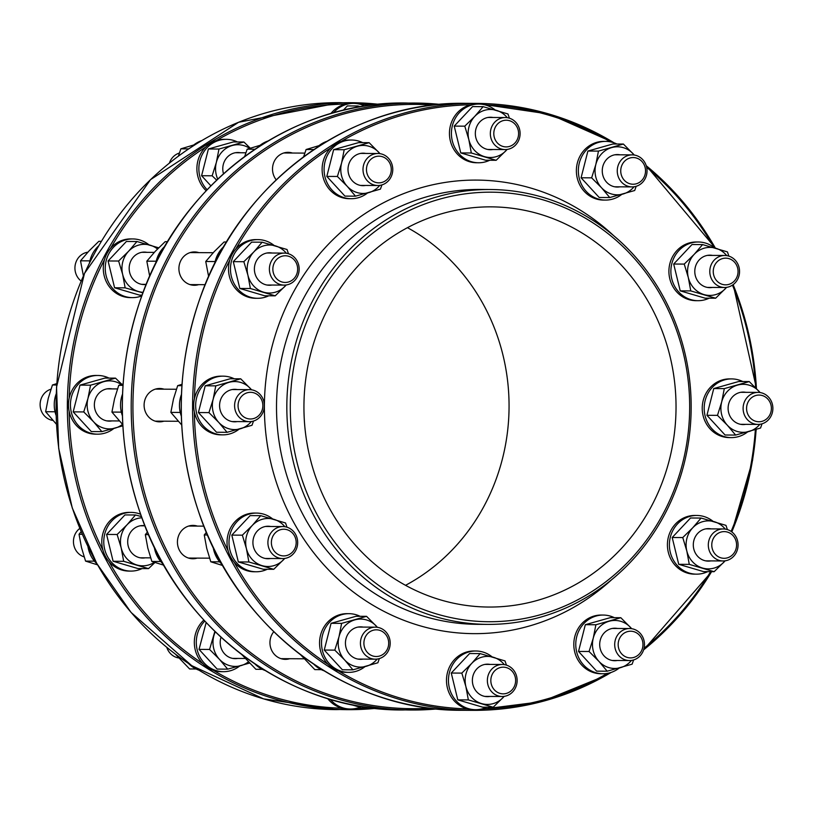 <?xml version="1.0" encoding="UTF-8"?>
<svg xmlns="http://www.w3.org/2000/svg" width="813" height="813" viewBox="0 0 813 813"><rect width="100%" height="100%" fill="white"/><g stroke="black" fill="none" stroke-linecap="round" stroke-linejoin="round"><path stroke-width="1.22" d="M407.465 227.681A200.1 186.045 -89.7 0 1 509.06 407.059A200.1 186.045 -89.7 0 1 405.535 585.319M682.564 463.583A214.774 199.693 -89.7 0 1 347.954 558.053A214.774 199.693 -89.7 0 1 439.427 199.215A214.774 199.693 -89.7 0 1 682.564 463.583M683.977 464.284A217.447 202.173 90.3 0 0 490.178 189.51A217.447 202.173 90.3 0 0 294.021 349.61A217.447 202.173 90.3 0 0 487.82 624.384A217.447 202.173 90.3 0 0 683.977 464.284M310.556 354.194A200.1 186.045 -89.7 0 1 491.062 206.858A200.1 186.045 -89.7 0 1 676.03 407.963A200.1 186.045 -89.7 0 1 488.898 607.047A200.1 186.045 -89.7 0 1 310.556 354.194M198.839 252.63A16.677 15.508 90.3 0 0 194.5 251.939A16.677 15.508 90.3 0 0 179.46 264.215A16.677 15.508 90.3 0 0 194.317 285.292A16.677 15.508 90.3 0 0 198.667 284.641M273.778 631.711A16.677 15.508 90.3 0 0 270.495 638.286A16.677 15.508 90.3 0 0 285.363 659.353A16.677 15.508 90.3 0 0 289.702 658.713M197.356 526.092A16.677 15.508 90.3 0 0 193.016 525.401A16.677 15.508 90.3 0 0 177.976 537.688A16.677 15.508 90.3 0 0 192.833 558.755A16.677 15.508 90.3 0 0 197.183 558.114M164.033 389.173A16.677 15.508 90.3 0 0 159.694 388.492A16.677 15.508 90.3 0 0 144.653 400.768A16.677 15.508 90.3 0 0 159.511 421.835A16.677 15.508 90.3 0 0 163.86 421.195M292.446 153.037A16.677 15.508 90.3 0 0 288.107 152.346A16.677 15.508 90.3 0 0 273.066 164.622A16.677 15.508 90.3 0 0 276.227 179.856M747.015 404.894A13.343 12.398 -89.7 0 1 767.797 399.02A13.343 12.398 -89.7 0 1 762.116 421.317A13.343 12.398 -89.7 0 1 747.015 404.894M743.641 404.183A16.006 14.888 90.3 0 0 757.909 424.416A16.006 14.888 90.3 0 0 772.35 412.628A16.006 14.888 90.3 0 0 758.082 392.394A16.006 14.888 90.3 0 0 743.641 404.183M712.727 533.582A16.006 14.888 90.3 0 0 709.403 551.001A16.006 14.888 90.3 0 0 723.103 560.96A16.006 14.888 90.3 0 0 733.651 556.326A16.006 14.888 90.3 0 0 736.974 538.907A16.006 14.888 90.3 0 0 723.275 528.948A16.006 14.888 90.3 0 0 712.727 533.582M715.45 535.482A13.343 12.398 -89.7 0 1 736.172 541.57A13.343 12.398 -89.7 0 1 720.887 557.83A13.343 12.398 -89.7 0 1 715.45 535.482M625.817 629.059A16.006 14.888 90.3 0 0 614.811 646.559A16.006 14.888 90.3 0 0 629.496 660.552A16.006 14.888 90.3 0 0 633.347 660.024A16.006 14.888 90.3 0 0 644.353 642.534A16.006 14.888 90.3 0 0 629.669 628.54A16.006 14.888 90.3 0 0 625.817 629.059M627.423 631.65A13.343 12.398 -89.7 0 1 642.524 648.073A13.343 12.398 -89.7 0 1 621.742 653.937A13.343 12.398 -89.7 0 1 627.423 631.65M506.184 665.054A16.006 14.888 90.3 0 0 502.332 664.485A16.006 14.888 90.3 0 0 487.505 678.327A16.006 14.888 90.3 0 0 498.318 695.938A16.006 14.888 90.3 0 0 502.16 696.497A16.006 14.888 90.3 0 0 516.997 682.666A16.006 14.888 90.3 0 0 506.184 665.054M506.509 667.636A13.343 12.398 -89.7 0 1 511.956 689.983A13.343 12.398 -89.7 0 1 491.235 683.885A13.343 12.398 -89.7 0 1 506.509 667.636M178.728 657.961A16.006 14.888 -89.7 0 1 170.263 653.378A16.006 14.888 -89.7 0 1 166.787 647.361M385.901 631.904A16.006 14.888 90.3 0 0 375.403 627.158A16.006 14.888 90.3 0 0 361.602 636.965A16.006 14.888 90.3 0 0 364.732 654.435A16.006 14.888 90.3 0 0 375.23 659.18A16.006 14.888 90.3 0 0 389.031 649.363A16.006 14.888 90.3 0 0 385.901 631.904M385.118 633.784A13.343 12.398 -89.7 0 1 379.437 656.071A13.343 12.398 -89.7 0 1 364.336 639.658A13.343 12.398 -89.7 0 1 385.118 633.784M84.125 556.875A16.006 14.888 -89.7 0 1 73.932 545.574A16.006 14.888 -89.7 0 1 79.806 528.399M297.192 538.501A16.006 14.888 90.3 0 0 282.883 526.56A16.006 14.888 90.3 0 0 268.392 546.631A16.006 14.888 90.3 0 0 282.711 558.572A16.006 14.888 90.3 0 0 297.192 538.501M295.769 539.182A13.343 12.398 -89.7 0 1 280.495 555.442A13.343 12.398 -89.7 0 1 275.058 533.094A13.343 12.398 -89.7 0 1 295.769 539.182M52.886 420.443A16.006 14.888 -89.7 0 1 40.65 400.372A16.006 14.888 -89.7 0 1 50.975 389.193M263.819 409.874A16.006 14.888 90.3 0 0 249.561 389.64A16.006 14.888 90.3 0 0 235.12 401.429A16.006 14.888 90.3 0 0 249.378 421.652A16.006 14.888 90.3 0 0 263.819 409.874M262.416 409.173A13.343 12.398 -89.7 0 1 241.634 415.036A13.343 12.398 -89.7 0 1 247.315 392.75A13.343 12.398 -89.7 0 1 262.416 409.173M81.148 281.064A16.006 14.888 -89.7 0 1 79.349 256.674A16.006 14.888 -89.7 0 1 87.855 252.182M294.743 280.475A16.006 14.888 90.3 0 0 298.056 263.046A16.006 14.888 90.3 0 0 284.357 253.097A16.006 14.888 90.3 0 0 273.808 257.721A16.006 14.888 90.3 0 0 270.495 275.15A16.006 14.888 90.3 0 0 284.184 285.109A16.006 14.888 90.3 0 0 294.743 280.475M293.981 278.585A13.343 12.398 -89.7 0 1 273.259 272.497A13.343 12.398 -89.7 0 1 288.534 256.237A13.343 12.398 -89.7 0 1 293.981 278.585M169.409 163.057A16.006 14.888 -89.7 0 1 179.388 153.047M381.653 184.988A16.006 14.888 90.3 0 0 392.649 167.498A16.006 14.888 90.3 0 0 377.974 153.505A16.006 14.888 90.3 0 0 374.112 154.023A16.006 14.888 90.3 0 0 363.116 171.523A16.006 14.888 90.3 0 0 377.801 185.516A16.006 14.888 90.3 0 0 381.653 184.988M382.008 182.417A13.343 12.398 -89.7 0 1 366.907 165.994A13.343 12.398 -89.7 0 1 387.689 160.131A13.343 12.398 -89.7 0 1 382.008 182.417M501.275 149.003A16.006 14.888 90.3 0 0 505.127 149.572A16.006 14.888 90.3 0 0 519.964 135.73A16.006 14.888 90.3 0 0 509.151 118.119A16.006 14.888 90.3 0 0 505.3 117.55A16.006 14.888 90.3 0 0 490.473 131.391A16.006 14.888 90.3 0 0 501.275 149.003M502.922 146.431A13.343 12.398 -89.7 0 1 497.475 124.084A13.343 12.398 -89.7 0 1 518.196 130.182A13.343 12.398 -89.7 0 1 502.922 146.431M621.559 182.153A16.006 14.888 90.3 0 0 632.057 186.899A16.006 14.888 90.3 0 0 645.868 177.092A16.006 14.888 90.3 0 0 642.737 159.622A16.006 14.888 90.3 0 0 632.229 154.877A16.006 14.888 90.3 0 0 618.429 164.683A16.006 14.888 90.3 0 0 621.559 182.153M624.313 180.273A13.343 12.398 -89.7 0 1 629.994 157.986A13.343 12.398 -89.7 0 1 645.095 174.409A13.343 12.398 -89.7 0 1 624.313 180.273M710.277 275.556A16.006 14.888 90.3 0 0 724.586 287.497A16.006 14.888 90.3 0 0 739.068 267.426A16.006 14.888 90.3 0 0 724.759 255.475A16.006 14.888 90.3 0 0 710.277 275.556M713.651 274.875A13.343 12.398 -89.7 0 1 728.936 258.625A13.343 12.398 -89.7 0 1 734.373 280.973A13.343 12.398 -89.7 0 1 713.651 274.875M81.158 531.651L79.034 534.283L81.513 547.688L85.568 561.102L97.54 564.852M82.286 534.304L79.034 534.283M94.43 561.153L85.568 561.102M87.956 546.661A29.349 27.286 90.3 0 0 96.96 563.836M131.208 512.393L129.247 512.383A29.349 27.286 90.3 0 0 101.798 541.59A29.349 27.286 90.3 0 0 128.932 571.082L130.893 571.092A29.349 27.286 -89.7 0 1 103.769 541.6A29.349 27.286 -89.7 0 1 131.208 512.393A29.349 27.286 -89.7 0 1 138.271 513.44A29.349 27.286 -89.7 0 1 140.578 514.233M142.062 568.592A29.349 27.286 -89.7 0 1 130.893 571.092M144.877 525.716A16.24 15.101 90.3 0 0 127.692 542.027A16.24 15.101 90.3 0 0 145.263 557.83M141.858 517.82A24.014 22.327 90.3 0 0 127.092 524.741A24.014 22.327 90.3 0 0 121.188 547.911A24.014 22.327 90.3 0 0 136.889 564.974A24.014 22.327 90.3 0 0 154.409 562.301M154.968 562.484L148.525 568.622L123.667 561.316L121.188 547.911L117.133 534.497L127.092 524.741L135.476 514.985L141.411 516.58M135.476 514.985L124.917 514.934L106.584 534.436L113.109 561.255L137.966 568.561L148.525 568.622M113.109 561.255L123.667 561.316M106.584 534.436L117.133 534.497M154.246 547.017A29.349 27.286 90.3 0 0 163.261 564.202M147.448 532.017L145.334 534.649L147.803 548.053L151.858 561.468L163.83 565.208M148.586 534.659L145.334 534.649M160.73 561.509L151.858 561.468M213.179 547.342A29.349 27.286 90.3 0 0 222.183 564.517M206.38 532.332L204.256 534.964L206.736 548.369L210.791 561.783L222.762 565.533M207.508 534.984L204.256 534.964M219.662 561.834L210.791 561.783M256.43 513.074L254.469 513.064A29.349 27.286 90.3 0 0 227.02 542.261A29.349 27.286 90.3 0 0 254.154 571.763L256.115 571.773A29.349 27.286 -89.7 0 1 228.992 542.271A29.349 27.286 -89.7 0 1 256.43 513.074A29.349 27.286 -89.7 0 1 263.493 514.111A29.349 27.286 -89.7 0 1 272.69 518.968M267.284 569.263A29.349 27.286 -89.7 0 1 256.115 571.773M270.658 526.489A16.24 15.101 90.3 0 0 252.914 542.403A16.24 15.101 90.3 0 0 270.485 558.511M284.855 526.712A24.014 22.327 90.3 0 0 273.92 519.324A24.014 22.327 90.3 0 0 252.315 525.422A24.014 22.327 90.3 0 0 246.41 548.582A24.014 22.327 90.3 0 0 262.111 565.645A24.014 22.327 90.3 0 0 283.707 559.547A24.014 22.327 90.3 0 0 284.682 558.44M284.743 558.44L273.747 569.303L248.89 561.986L246.41 548.582L242.355 535.167L252.315 525.422L260.699 515.666L285.556 522.972L286.989 527.21M260.699 515.666L250.14 515.605L231.807 535.117L238.331 561.935L263.199 569.242L273.747 569.303M238.331 561.935L248.89 561.986M231.807 535.117L242.355 535.167M56.768 383.624L52.449 384.976L48.252 398.34L45.64 411.724L56.463 424.284M56.676 384.996L52.449 384.976M55.02 411.774L45.64 411.724M56.219 393.787A29.349 27.286 90.3 0 0 56.097 415.413M97.885 375.474L95.924 375.464A29.349 27.286 90.3 0 0 68.475 404.671A29.349 27.286 90.3 0 0 95.609 434.162L97.57 434.172A29.349 27.286 -89.7 0 1 70.436 404.681A29.349 27.286 -89.7 0 1 97.885 375.474A29.349 27.286 -89.7 0 1 109.033 378.106M113.891 428.461A29.349 27.286 -89.7 0 1 97.57 434.172M112.113 388.899A16.24 15.101 90.3 0 0 94.359 404.813A16.24 15.101 90.3 0 0 111.94 420.91M121.31 384.529A24.014 22.327 90.3 0 0 103.81 381.663A24.014 22.327 90.3 0 0 87.936 398.563A24.014 22.327 90.3 0 0 93.586 421.784A24.014 22.327 90.3 0 0 115.121 428.116A24.014 22.327 90.3 0 0 122.499 424.376M122.824 425.839L101.859 431.632L93.586 421.784L83.739 411.927L87.936 398.563L90.548 385.179L115.497 378.136L121.869 384.346M115.497 378.136L104.938 378.086L79.999 385.128L73.18 411.866L91.3 431.571L101.859 431.632M73.18 411.866L83.739 411.927M79.999 385.128L90.548 385.179M122.509 394.142A29.349 27.286 90.3 0 0 122.397 415.778M123.058 383.98L118.749 385.332L114.552 398.705L111.93 412.079L122.763 424.64M122.966 385.362L118.749 385.332M121.32 412.13L111.93 412.079M181.441 394.468A29.349 27.286 90.3 0 0 181.319 416.093M181.99 384.295L177.681 385.657L173.474 399.02L170.862 412.394L181.685 424.955M181.899 385.677L177.681 385.657M180.252 412.445L170.862 412.394M223.108 376.155L221.146 376.145A29.349 27.286 90.3 0 0 193.697 405.352A29.349 27.286 90.3 0 0 220.831 434.843L222.792 434.853A29.349 27.286 -89.7 0 1 195.669 405.362A29.349 27.286 -89.7 0 1 223.108 376.155A29.349 27.286 -89.7 0 1 234.256 378.787M239.113 429.142A29.349 27.286 -89.7 0 1 222.792 434.853M237.335 389.579A16.24 15.101 90.3 0 0 219.581 405.484A16.24 15.101 90.3 0 0 237.162 421.591M251.532 389.793A24.014 22.327 90.3 0 0 250.567 388.675A24.014 22.327 90.3 0 0 229.032 382.344A24.014 22.327 90.3 0 0 213.158 399.234A24.014 22.327 90.3 0 0 218.809 422.465A24.014 22.327 90.3 0 0 240.343 428.797A24.014 22.327 90.3 0 0 251.359 421.53M253.504 421.053L252.02 425.27L227.081 432.313L218.809 422.465L208.961 412.608L213.158 399.234L215.78 385.86L240.719 378.817L251.593 389.803M240.719 378.817L230.16 378.767L205.222 385.799L198.402 412.547L216.522 432.252L227.081 432.313M198.402 412.547L208.961 412.608M205.222 385.799L215.78 385.86M101.34 241.329L98.851 241.309L88.902 251.065L80.517 260.821L83.404 275.851M89.908 260.871L80.517 260.821M98.688 245.821A29.349 27.286 90.3 0 0 89.491 262.894M132.692 238.931L130.73 238.92A29.349 27.286 90.3 0 0 103.281 268.117A29.349 27.286 90.3 0 0 130.405 297.619L132.377 297.629A29.349 27.286 -89.7 0 1 105.243 268.127A29.349 27.286 -89.7 0 1 132.692 238.931A29.349 27.286 -89.7 0 1 148.952 244.825M141.757 295.891A29.349 27.286 -89.7 0 1 132.377 297.629M146.919 252.345A16.24 15.101 90.3 0 0 129.176 267.955A16.24 15.101 90.3 0 0 146.188 284.448M157.519 249.002A24.014 22.327 90.3 0 0 150.171 245.18A24.014 22.327 90.3 0 0 128.576 251.278A24.014 22.327 90.3 0 0 122.672 274.438A24.014 22.327 90.3 0 0 138.362 291.501A24.014 22.327 90.3 0 0 143.088 292.324M142.875 292.863L125.141 287.843L122.672 274.438L118.617 261.024L128.576 251.278L136.95 241.522L158.698 247.813M136.95 241.522L126.401 241.461L108.068 260.973L114.592 287.782L139.45 295.099L142.041 295.109M114.592 287.782L125.141 287.843M108.068 260.973L118.617 261.024M164.978 246.176A29.349 27.286 90.3 0 0 155.791 263.249M167.63 241.685L165.151 241.674L155.192 251.42L146.818 261.176L149.694 276.207M156.208 261.227L146.818 261.176M223.91 246.491A29.349 27.286 90.3 0 0 214.713 263.575M226.563 242.01L224.073 241.989L214.124 251.735L205.74 261.501L208.626 276.522M215.13 261.552L205.74 261.501M257.914 239.611L255.953 239.601A29.349 27.286 90.3 0 0 228.504 268.798A29.349 27.286 90.3 0 0 255.638 298.29L257.599 298.3A29.349 27.286 -89.7 0 1 230.465 268.808A29.349 27.286 -89.7 0 1 257.914 239.611A29.349 27.286 -89.7 0 1 274.174 245.496M268.768 295.8A29.349 27.286 -89.7 0 1 257.599 298.3M272.142 253.026A16.24 15.101 90.3 0 0 254.388 268.94A16.24 15.101 90.3 0 0 271.969 285.038M286.339 253.25A24.014 22.327 90.3 0 0 275.394 245.861A24.014 22.327 90.3 0 0 253.798 251.959A24.014 22.327 90.3 0 0 247.894 275.119A24.014 22.327 90.3 0 0 263.585 292.182A24.014 22.327 90.3 0 0 285.19 286.085A24.014 22.327 90.3 0 0 286.166 284.977M286.227 284.967L275.231 295.83L250.374 288.524L247.894 275.119L243.839 261.705L253.798 251.959L262.172 242.193L287.04 249.51L288.473 253.737M262.172 242.193L251.624 242.142L233.29 261.644L239.815 288.463L264.672 295.78L275.231 295.83M239.815 288.463L250.374 288.524M233.29 261.644L243.839 261.705M193.779 144.968L180.872 148.83L178.393 156.137M188.677 148.881L180.872 148.83M201.705 140.619A29.349 27.286 90.3 0 0 191.431 147.041M207.122 189.744A29.349 27.286 -89.7 0 1 200.892 157.59A29.349 27.286 -89.7 0 1 226.299 139.338L224.337 139.328A29.349 27.286 90.3 0 0 198.667 158.271A29.349 27.286 90.3 0 0 206.177 190.74M226.299 139.338A29.349 27.286 -89.7 0 1 237.447 141.96M240.526 152.753A16.24 15.101 90.3 0 0 223.514 173.779M249.723 148.383A24.014 22.327 90.3 0 0 232.223 145.527A24.014 22.327 90.3 0 0 216.349 162.417A24.014 22.327 90.3 0 0 217.732 179.124M216.675 180.13L212.152 175.791L216.349 162.417L218.971 149.043L243.91 142.001L250.282 148.21M243.91 142.001L233.351 141.94L208.413 148.982L201.594 175.73L212.152 175.791M201.594 175.73L210.892 185.842M208.413 148.982L218.971 149.043M267.995 140.984A29.349 27.286 90.3 0 0 257.731 147.397M260.069 145.324L247.162 149.196L244.683 156.492M254.967 149.236L247.162 149.196M326.928 141.299A29.349 27.286 90.3 0 0 316.664 147.722M319.001 145.649L306.095 149.511L303.615 156.807M313.899 149.551L306.095 149.511M351.521 140.019L349.56 140.009A29.349 27.286 90.3 0 0 322.111 169.206A29.349 27.286 90.3 0 0 349.244 198.697L351.206 198.707A29.349 27.286 -89.7 0 1 324.082 169.216A29.349 27.286 -89.7 0 1 351.521 140.019A29.349 27.286 -89.7 0 1 362.669 142.641M367.527 192.996A29.349 27.286 -89.7 0 1 351.206 198.707M365.748 153.433A16.24 15.101 90.3 0 0 348.005 169.348A16.24 15.101 90.3 0 0 365.576 185.445M379.945 153.657A24.014 22.327 90.3 0 0 378.98 152.539A24.014 22.327 90.3 0 0 357.446 146.208A24.014 22.327 90.3 0 0 341.572 163.098A24.014 22.327 90.3 0 0 347.222 186.319A24.014 22.327 90.3 0 0 368.756 192.651A24.014 22.327 90.3 0 0 379.773 185.384M381.917 184.917L380.433 189.124L355.494 196.167L347.222 186.319L337.375 176.462L341.572 163.098L344.194 149.724L369.132 142.682L380.006 153.667M369.132 142.682L358.574 142.621L333.635 149.663L326.816 176.411L344.946 196.116L355.494 196.167M326.816 176.411L337.375 176.462M333.635 149.663L344.194 149.724M333.421 112.855A29.349 27.286 -89.7 0 1 353.635 103.393L351.663 103.383A29.349 27.286 90.3 0 0 330.83 113.596M353.635 103.393A29.349 27.286 -89.7 0 1 364.854 106.056M356.744 107.428L357.893 105.975L360.698 106.727M343.218 110.304L347.334 105.924L357.893 105.975M478.857 104.064L476.896 104.054A29.349 27.286 90.3 0 0 449.447 133.261A29.349 27.286 90.3 0 0 476.57 162.752L478.542 162.763A29.349 27.286 -89.7 0 1 451.408 133.271A29.349 27.286 -89.7 0 1 478.857 104.064A29.349 27.286 -89.7 0 1 495.117 109.958M489.711 160.263A29.349 27.286 -89.7 0 1 478.542 162.763M493.074 117.489A16.24 15.101 90.3 0 0 475.331 133.393A16.24 15.101 90.3 0 0 492.902 149.501M507.282 117.702A24.014 22.327 90.3 0 0 496.337 110.314A24.014 22.327 90.3 0 0 474.741 116.411A24.014 22.327 90.3 0 0 468.837 139.582A24.014 22.327 90.3 0 0 484.528 156.645A24.014 22.327 90.3 0 0 506.123 150.547A24.014 22.327 90.3 0 0 507.109 149.44M507.17 149.429L496.174 160.293L471.306 152.986L468.837 139.582L464.782 126.167L474.741 116.411L483.115 106.655L507.983 113.972L509.416 118.2M483.115 106.655L472.566 106.605L454.223 126.106L460.758 152.925L471.306 152.986M460.758 152.925L485.615 160.232L496.174 160.293M454.223 126.106L464.782 126.167M605.787 141.391L603.825 141.381A29.349 27.286 90.3 0 0 576.376 170.588A29.349 27.286 90.3 0 0 603.51 200.079L605.472 200.089A29.349 27.286 -89.7 0 1 578.348 170.598A29.349 27.286 -89.7 0 1 605.787 141.391A29.349 27.286 -89.7 0 1 616.935 144.023M621.793 194.378A29.349 27.286 -89.7 0 1 612.535 199.124A29.349 27.286 -89.7 0 1 605.472 200.089M620.014 154.816A16.24 15.101 90.3 0 0 602.26 170.72A16.24 15.101 90.3 0 0 619.841 186.827M634.211 155.029A24.014 22.327 90.3 0 0 633.246 153.911A24.014 22.327 90.3 0 0 611.711 147.58A24.014 22.327 90.3 0 0 595.838 164.47A24.014 22.327 90.3 0 0 601.488 187.701A24.014 22.327 90.3 0 0 623.022 194.033A24.014 22.327 90.3 0 0 634.038 186.766M636.183 186.289L634.699 190.506L609.76 197.549L601.488 187.701L591.64 177.844L595.838 164.47L598.459 151.096L623.398 144.053L634.272 155.039M623.398 144.053L612.839 144.003L587.901 151.045L581.082 177.783L591.64 177.844M581.082 177.783L599.201 197.488L609.76 197.549M587.901 151.045L598.459 151.096M698.316 242L696.345 241.989A29.349 27.286 90.3 0 0 669.16 267.355A29.349 27.286 90.3 0 0 688.977 299.641A29.349 27.286 90.3 0 0 696.03 300.678L697.991 300.688A29.349 27.286 -89.7 0 1 690.938 299.651A29.349 27.286 -89.7 0 1 671.121 267.365A29.349 27.286 -89.7 0 1 698.316 242A29.349 27.286 -89.7 0 1 714.576 247.884M709.17 298.188A29.349 27.286 -89.7 0 1 697.991 300.688M712.534 255.414A16.24 15.101 90.3 0 0 695.156 267.843A16.24 15.101 90.3 0 0 705.897 287.07A16.24 15.101 90.3 0 0 712.361 287.426M726.731 255.628A24.014 22.327 90.3 0 0 715.796 248.239A24.014 22.327 90.3 0 0 694.2 254.347A24.014 22.327 90.3 0 0 688.296 277.507A24.014 22.327 90.3 0 0 703.987 294.57A24.014 22.327 90.3 0 0 725.582 288.473A24.014 22.327 90.3 0 0 726.558 287.365M726.619 287.355L715.633 298.219L690.765 290.912L688.296 277.507L684.241 264.093L694.2 254.347L702.574 244.581L727.432 251.898L728.875 256.125M702.574 244.581L692.015 244.53L673.682 264.032L684.241 264.093M673.682 264.032L680.217 290.851L690.765 290.912M680.217 290.851L705.074 298.168L715.633 298.219M731.639 378.909L729.678 378.899A29.349 27.286 90.3 0 0 704.363 396.886A29.349 27.286 90.3 0 0 710.105 428.898A29.349 27.286 90.3 0 0 729.352 437.597L731.314 437.607A29.349 27.286 -89.7 0 1 712.066 428.908A29.349 27.286 -89.7 0 1 706.324 396.896A29.349 27.286 -89.7 0 1 731.639 378.909A29.349 27.286 -89.7 0 1 742.777 381.541M747.645 431.896A29.349 27.286 -89.7 0 1 731.314 437.607M745.856 392.333A16.24 15.101 90.3 0 0 729.84 400.779A16.24 15.101 90.3 0 0 732.472 419.752A16.24 15.101 90.3 0 0 745.684 424.345M760.053 392.547A24.014 22.327 90.3 0 0 759.098 391.429A24.014 22.327 90.3 0 0 737.564 385.098A24.014 22.327 90.3 0 0 721.68 401.998A24.014 22.327 90.3 0 0 727.34 425.219A24.014 22.327 90.3 0 0 748.864 431.551A24.014 22.327 90.3 0 0 759.891 424.284M762.025 423.807L760.551 428.024L735.613 435.067L727.34 425.219L717.483 415.362L721.68 401.998L724.302 388.614L749.24 381.571L760.114 392.557M749.24 381.571L738.692 381.521L713.753 388.563L724.302 388.614M713.753 388.563L706.934 415.301L717.483 415.362M706.934 415.301L725.054 435.006L735.613 435.067M696.832 515.462L694.871 515.452A29.349 27.286 90.3 0 0 668.306 552.251A29.349 27.286 90.3 0 0 694.546 574.151L696.517 574.161A29.349 27.286 -89.7 0 1 670.278 552.261A29.349 27.286 -89.7 0 1 696.832 515.462A29.349 27.286 -89.7 0 1 713.092 521.357M707.686 571.651A29.349 27.286 -89.7 0 1 696.517 574.161M711.05 528.877A16.24 15.101 90.3 0 0 693.794 548.999A16.24 15.101 90.3 0 0 710.877 560.899M725.257 529.1A24.014 22.327 90.3 0 0 714.312 521.712A24.014 22.327 90.3 0 0 692.717 527.81A24.014 22.327 90.3 0 0 686.812 550.97A24.014 22.327 90.3 0 0 702.503 568.033A24.014 22.327 90.3 0 0 724.098 561.935A24.014 22.327 90.3 0 0 725.084 560.828M725.145 560.818L714.149 571.691L689.282 564.374L686.812 550.97L682.757 537.556L692.717 527.81L701.091 518.054L725.958 525.361L727.391 529.588M682.757 537.556L672.199 537.505L690.542 517.993L701.091 518.054M672.199 537.505L678.733 564.324L703.591 571.63L714.149 571.691M678.733 564.324L689.282 564.374M603.226 615.055L601.254 615.045A29.349 27.286 90.3 0 0 574.781 636.65A29.349 27.286 90.3 0 0 600.939 673.743L602.9 673.753A29.349 27.286 -89.7 0 1 576.742 636.66A29.349 27.286 -89.7 0 1 603.226 615.055A29.349 27.286 -89.7 0 1 614.364 617.677M619.221 668.032A29.349 27.286 -89.7 0 1 602.9 673.753M617.443 628.469A16.24 15.101 90.3 0 0 600.238 640.187A16.24 15.101 90.3 0 0 617.27 660.491M631.64 628.693A24.014 22.327 90.3 0 0 630.675 627.575A24.014 22.327 90.3 0 0 609.15 621.244A24.014 22.327 90.3 0 0 593.266 638.134A24.014 22.327 90.3 0 0 598.917 661.355A24.014 22.327 90.3 0 0 620.451 667.686A24.014 22.327 90.3 0 0 631.467 660.42M633.612 659.953L632.128 664.17L607.189 671.203L598.917 661.355L589.069 651.498L593.266 638.134L595.888 624.76L620.827 617.717L631.701 628.703M595.888 624.76L585.33 624.699L610.268 617.656L620.827 617.717M585.33 624.699L578.521 651.447L596.64 671.152L607.189 671.203M578.521 651.447L589.069 651.498M327.659 698.57A29.349 27.286 90.3 0 0 348.381 709.007L350.352 709.017A29.349 27.286 -89.7 0 1 330.241 699.332M361.521 706.517A29.349 27.286 -89.7 0 1 350.352 709.017M349.956 704.292L357.425 706.487L361.815 706.517M475.89 651L473.928 650.989A29.349 27.286 90.3 0 0 454.589 659.485A29.349 27.286 90.3 0 0 448.502 691.436A29.349 27.286 90.3 0 0 473.613 709.688L475.575 709.698A29.349 27.286 -89.7 0 1 450.463 691.446A29.349 27.286 -89.7 0 1 456.55 659.495A29.349 27.286 -89.7 0 1 475.89 651A29.349 27.286 -89.7 0 1 492.15 656.894M486.743 707.188A29.349 27.286 -89.7 0 1 475.575 709.698M490.117 664.424A16.24 15.101 90.3 0 0 476.855 668.875A16.24 15.101 90.3 0 0 474.02 687.808A16.24 15.101 90.3 0 0 489.944 696.436M504.314 664.638A24.014 22.327 90.3 0 0 493.369 657.25A24.014 22.327 90.3 0 0 471.774 663.347A24.014 22.327 90.3 0 0 465.869 686.507A24.014 22.327 90.3 0 0 481.56 703.58A24.014 22.327 90.3 0 0 503.166 697.483A24.014 22.327 90.3 0 0 504.141 696.375M504.202 696.365L493.206 707.229L468.349 699.912L465.869 686.507L461.814 673.103L471.774 663.347L480.148 653.591L505.015 660.908L506.448 665.136M493.206 707.229L482.648 707.168L457.79 699.861L451.266 673.042L469.599 653.53L480.148 653.591M457.79 699.861L468.349 699.912M451.266 673.042L461.814 673.103M175.486 654.231L189.602 668.947L196.065 668.977M188.636 663.611A29.349 27.286 90.3 0 0 198.839 670.146M203.85 620.075A29.349 27.286 90.3 0 0 195.994 652.463A29.349 27.286 90.3 0 0 221.451 671.68L223.412 671.69A29.349 27.286 -89.7 0 1 198.209 653.174A29.349 27.286 -89.7 0 1 204.785 621.081M239.733 665.979A29.349 27.286 -89.7 0 1 223.412 671.69M221.004 637.219A16.24 15.101 90.3 0 0 237.782 658.428M215.282 631.823A24.014 22.327 90.3 0 0 213.778 636.081A24.014 22.327 90.3 0 0 219.429 659.302A24.014 22.327 90.3 0 0 240.963 665.634A24.014 22.327 90.3 0 0 248.351 661.894M249.52 663.093L227.701 669.15L219.429 659.302L209.581 649.445L214.866 631.416M206.156 622.555L199.033 649.384L217.152 669.089L227.701 669.15M199.033 649.384L209.581 649.445M254.926 663.967A29.349 27.286 90.3 0 0 265.129 670.501M241.786 654.587L255.902 669.302L262.365 669.333M313.859 664.292A29.349 27.286 90.3 0 0 324.062 670.816M300.708 654.902L314.834 669.617L321.287 669.658M348.96 613.673L346.999 613.663A29.349 27.286 90.3 0 0 339.925 614.628A29.349 27.286 90.3 0 0 319.763 646.701A29.349 27.286 90.3 0 0 346.673 672.361L348.645 672.371A29.349 27.286 -89.7 0 1 321.724 646.711A29.349 27.286 -89.7 0 1 341.887 614.638A29.349 27.286 -89.7 0 1 348.96 613.673A29.349 27.286 -89.7 0 1 360.098 616.305M364.966 666.66A29.349 27.286 -89.7 0 1 348.645 672.371M363.177 627.097A16.24 15.101 90.3 0 0 356.714 627.382A16.24 15.101 90.3 0 0 345.769 646.487A16.24 15.101 90.3 0 0 363.005 659.109M377.374 627.311A24.014 22.327 90.3 0 0 376.419 626.193A24.014 22.327 90.3 0 0 354.885 619.862A24.014 22.327 90.3 0 0 339.001 636.752A24.014 22.327 90.3 0 0 344.661 659.983A24.014 22.327 90.3 0 0 366.185 666.314A24.014 22.327 90.3 0 0 377.212 659.048M379.346 658.571L377.872 662.788L352.933 669.831L344.661 659.983L334.804 650.126L339.001 636.752L341.623 623.378L366.561 616.335L377.435 627.321M352.933 669.831L342.375 669.77L324.255 650.065L331.074 623.317L356.013 616.284L366.561 616.335M324.255 650.065L334.804 650.126M331.074 623.317L341.623 623.378M477.973 624.333L477.505 624.333A217.447 202.173 -89.7 0 1 425.219 616.64A217.447 202.173 -89.7 0 1 283.707 349.56A217.447 202.173 -89.7 0 1 479.863 189.449L490.178 189.51M485.178 104.897A302.151 280.932 -89.7 0 1 549.537 115.416A302.151 280.932 -89.7 0 1 610.339 141.828M646.66 167.336A302.151 280.932 -89.7 0 1 714.017 247.447M732.462 285.119A302.151 280.932 -89.7 0 1 755.643 387.801M755.368 429.64A302.151 280.932 -89.7 0 1 731.121 531.407M710.603 571.671A302.151 280.932 -89.7 0 1 644.059 648.256M607.453 673.367A302.151 280.932 -89.7 0 1 481.896 708.936M467.536 708.916A302.151 280.932 -89.7 0 1 338.645 671.02M328.157 664.424A302.151 280.932 -89.7 0 1 234.205 562.271M228.189 550.909A302.151 280.932 -89.7 0 1 194.348 411.886M194.419 398.807A302.151 280.932 -89.7 0 1 229.764 260.16M235.902 248.869A302.151 280.932 -89.7 0 1 330.952 147.742M341.521 141.269A302.151 280.932 -89.7 0 1 470.808 104.765M614.049 142.824A303.483 282.172 90.3 0 0 549.375 114.125A303.483 282.172 90.3 0 0 476.408 103.383A303.483 282.172 90.3 0 0 192.59 405.341A303.483 282.172 90.3 0 0 473.115 710.349A303.483 282.172 90.3 0 0 611.183 672.412M643.611 649.882A303.483 282.172 90.3 0 0 711.578 571.671M731.791 531.885A303.483 282.172 90.3 0 0 746.893 486.896A303.483 282.172 90.3 0 0 756.141 429.406M756.436 388.614A303.483 282.172 90.3 0 0 733.133 284.652M715.369 248.117A303.483 282.172 90.3 0 0 646.233 165.7M465.107 103.322C351.399 101.097 241.42 181.075 200.984 295.404C174.765 369.458 174.643 443.532 200.608 517.647C240.414 631.254 348.868 711.253 461.825 710.288A303.483 282.172 -89.7 0 1 181.299 405.281A303.483 282.172 -89.7 0 1 465.107 103.322L476.408 103.383L549.425 114.135L614.161 142.864M613.459 235.485A226.776 210.852 90.3 0 0 289.326 300.058A226.776 210.852 90.3 0 0 419.488 625.624A226.776 210.852 90.3 0 0 611.589 579.75M440.057 104.389A303.483 282.172 90.3 0 0 415.016 103.058A303.483 282.172 90.3 0 0 133.83 365.413A303.483 282.172 90.3 0 0 338.757 699.282A303.483 282.172 90.3 0 0 411.734 710.023A303.483 282.172 90.3 0 0 436.774 708.956L402.892 709.973A303.483 282.172 -89.7 0 1 122.367 404.955A303.483 282.172 -89.7 0 1 406.185 103.007L440.057 104.389M429.986 708.184A302.151 280.932 -89.7 0 1 339.57 698.001A302.151 280.932 -89.7 0 1 136.899 356.145A302.151 280.932 -89.7 0 1 433.248 105.09M378.665 104.298A303.483 282.172 90.3 0 0 351.175 102.712A303.483 282.172 90.3 0 0 69.989 365.067A303.483 282.172 90.3 0 0 274.916 698.936A303.483 282.172 90.3 0 0 347.893 709.678A303.483 282.172 90.3 0 0 375.393 708.377L336.592 709.617A303.483 282.172 -89.7 0 1 263.625 698.875A303.483 282.172 -89.7 0 1 58.699 365.007A303.483 282.172 -89.7 0 1 339.885 102.651L378.675 104.298M342.314 708.235A302.151 280.932 -89.7 0 1 275.739 697.656A302.151 280.932 -89.7 0 1 213.423 670.339M202.925 663.743A302.151 280.932 -89.7 0 1 108.983 561.59M102.966 550.238A302.151 280.932 -89.7 0 1 69.125 411.215M69.196 398.136A302.151 280.932 -89.7 0 1 104.542 259.479M110.68 248.189A302.151 280.932 -89.7 0 1 205.73 147.072M216.299 140.588A302.151 280.932 -89.7 0 1 345.586 104.084M359.946 104.227A302.151 280.932 -89.7 0 1 372.496 104.989M369.234 707.625A302.151 280.932 -89.7 0 1 356.673 708.255M477.505 624.333L487.82 624.384M461.825 710.288L473.115 710.349L541.519 701.69L605.949 675.481L611.295 672.371M643.591 649.943L711.66 571.671M731.852 531.936L752.553 460.432L756.232 429.376M756.537 388.726L733.194 284.601M715.46 248.148L646.213 165.639M406.185 103.007C292.467 100.782 182.488 180.76 142.051 295.078C115.842 369.132 115.72 443.217 141.686 517.332C181.482 630.939 289.946 710.928 402.892 709.973M336.592 709.617L263.575 698.865L191.695 665.634L131.086 612.453L96.737 563.439L72.276 507.993L58.688 448.39L56.544 387.049L84.501 273.381L150.537 179.632L238.585 122.275L339.885 102.651M740.572 424.315L757.909 424.416M740.745 392.303L758.082 392.394M705.765 560.868L723.103 560.96M705.938 528.856L723.275 528.948M612.159 660.461L629.496 660.552M612.331 628.439L629.669 628.54M484.822 696.406L502.16 696.497M484.995 664.394L502.332 664.485M232.67 658.398L245.16 658.469M281.024 658.662L304.092 658.794M357.893 659.079L375.23 659.18M358.066 627.067L375.403 627.158M140.141 557.799L150.629 557.86M188.494 558.064L209.561 558.175M265.363 558.48L282.711 558.572M140.314 525.787L144.907 525.808M188.677 526.052L203.839 526.133M265.536 526.468L282.883 526.56M106.818 420.88L119.308 420.951M155.171 421.144L178.24 421.276M232.04 421.561L249.378 421.652M106.991 388.868L117.479 388.929M155.344 389.132L176.411 389.244M232.213 389.549L249.561 389.64M141.625 284.337L146.218 284.357M189.978 284.601L205.15 284.682M266.847 285.017L284.184 285.109M141.797 252.315L154.287 252.386M190.151 252.579L213.219 252.711M267.02 252.995L284.357 253.097M360.454 185.425L377.801 185.516M235.404 152.732L245.892 152.783M283.767 152.986L304.824 153.108M360.626 153.403L377.974 153.505M487.79 149.47L505.127 149.572M487.963 117.458L505.3 117.55M614.719 186.797L632.057 186.899M614.892 154.785L632.229 154.877M707.249 287.406L724.586 287.497M707.422 255.384L724.759 255.475"/></g></svg>
